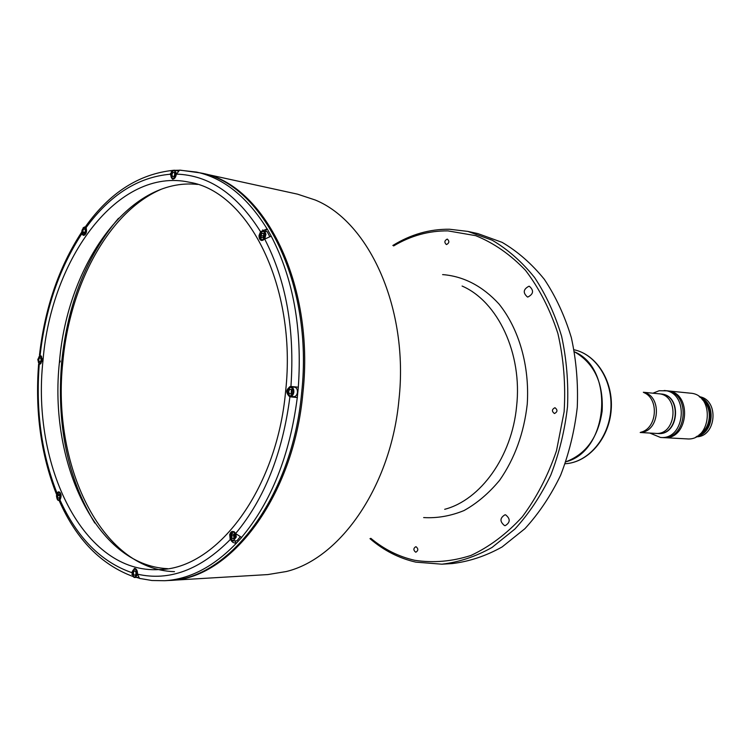 <?xml version="1.0" encoding="UTF-8"?>
<svg xmlns="http://www.w3.org/2000/svg" width="751" height="751" viewBox="0 0 751 751"><rect width="100%" height="100%" fill="white"/><g stroke="black" fill="none" stroke-linecap="round" stroke-linejoin="round"><path stroke-width="1.13" d="M690.376 393.177L690.385 393.177C715.234 394.463 711.572 441.475 686.818 438.884L663.828 437.636C688.864 440.274 692.629 392.125 667.479 390.849L659.19 390.727L652.919 393.195M690.385 393.177L667.479 390.849C692.629 392.125 688.864 440.274 663.828 437.636L662.391 437.561C687.456 440.199 691.22 391.984 666.053 390.698C691.211 391.984 687.456 440.199 662.391 437.561L660.486 437.457C685.569 440.095 689.334 391.787 664.147 390.511M233.918 534.928L234.012 537.819M235.898 533.942L236.283 536.974L233.326 540.917L236.95 540.795L239.86 537.19M234.622 536.655L234.012 534.337L232.388 533.961L231.364 535.914L231.965 538.232L233.589 538.608L234.622 536.655M233.824 538.176L231.965 538.232M234.087 534.599L233.43 535.848L231.364 535.914M287.727 389.647L290.975 386.896C289.924 385.911 288.694 387.366 287.267 391.233C287.239 394.275 288.234 395.993 290.28 396.406L293.857 396.65C295.791 396.528 296.983 395.082 297.443 392.322C297.518 389.347 296.551 387.629 294.552 387.169L290.975 386.896C292.984 387.356 293.941 389.084 293.866 392.06C293.406 394.829 292.214 396.275 290.28 396.406L287.464 393.205M291.444 389.534L289.698 389.309L288.609 391.412L289.266 393.721L291.012 393.946L292.101 391.853L291.444 389.534L291.106 393.759M269.496 236.161L267.159 231.665L263.601 230.998L265.019 231.89L265.92 234.237L264.878 238.677M263.808 234.105L263.244 236.969M263.61 233.411L261.939 233.373L260.897 235.504L261.517 237.682L263.188 237.72L264.23 235.589L263.61 233.411M263.685 233.692L261.939 233.373M260.897 235.504L262.925 235.88L263.357 237.372M135.931 572.572L135.987 573.811M135.236 575.304L136.147 573.501L135.631 571.304L134.204 570.92L133.303 572.722L133.819 574.919L135.236 575.304M59.939 496.514L59.489 494.477L58.221 494.196L57.405 495.932L57.855 497.96L59.122 498.26L59.939 496.514M59.263 497.96L57.855 497.96M59.695 495.416L57.405 495.932M40.366 361.766L41.155 360.001L40.723 358.067L39.493 357.917L38.714 359.691L39.146 361.616L40.366 361.766M83.905 233.167L85.135 232.097L85.342 229.9L84.328 228.773L83.098 229.844L82.892 232.04L83.905 233.167M84.835 232.359L82.892 232.04M174.758 173.95L174.476 175.33M173.95 176.476L174.889 174.439L174.345 172.43L172.871 172.458L171.941 174.485L172.486 176.494L173.95 176.476M161.089 189.336C108.857 211.707 69.834 284.479 62.849 361.785C51.481 464.221 100.887 569.765 174.485 571.652M398.95 399.757C391.064 485.935 340.494 558.481 286.291 571.53L267.835 574.571L169.839 580.41C230.097 579.5 293.66 497.049 302.925 392.754C315.007 283.718 263.845 183.535 201.615 173.181L297.518 194.152L315.279 200.019C369.511 222.155 408.966 309.281 398.95 399.757M132.185 572.788L133.321 576.59M505.62 514.848L504.963 514.792C499.809 517.974 499.659 521.57 504.531 525.587L505.245 525.644C510.37 522.424 510.502 518.828 505.62 514.848M528.939 286.234C523.25 289.248 522.752 292.834 527.465 297.002L527.84 297.049C533.529 294.073 534.045 290.487 529.371 286.281L528.939 286.234M554.989 407.727L554.914 407.718C551.807 409.361 551.638 411.295 554.398 413.51L554.491 413.519C557.589 411.867 557.758 409.933 554.989 407.727M447.136 239.128C444.442 240.649 444.17 242.432 446.329 244.507L446.582 244.535C449.276 243.024 449.549 241.231 447.399 239.156L447.136 239.128M416.11 546.766L415.735 546.737C413.341 548.333 413.285 550.136 415.575 552.126L415.96 552.163C418.354 550.549 418.401 548.756 416.11 546.766M392.848 245.474C410.656 234.472 429.506 229.055 449.417 229.233L467.882 231.411L477.852 233.589L502.137 242.366C517.674 251.472 531.746 263.789 544.344 279.334C555.787 296.523 564.79 315.964 571.342 337.64C576.28 360.208 578.251 383.442 577.266 407.342C574.534 431.112 568.976 453.754 560.603 475.289C550.765 495.688 538.861 513.496 524.883 528.704L502.09 546.963C485.803 556.04 469.14 561.579 452.111 563.579L441.917 564.189L415.847 562.142C399.025 558.303 383.733 550.483 369.98 538.655M467.882 231.411L492.224 240.226C507.807 249.388 521.907 261.799 534.543 277.466C546.015 294.796 555.036 314.397 561.607 336.26C566.554 359.025 568.526 382.466 567.521 406.582C564.771 430.567 559.185 453.416 550.774 475.139C540.889 495.726 528.939 513.684 514.914 529.033L492.036 547.451C475.702 556.594 458.992 562.18 441.917 564.189M393.627 245.934C410.797 235.701 428.905 230.688 447.962 230.886L475.712 235.673C493.829 242.986 510.427 254.542 525.503 270.332C539.256 288.356 550.051 309.403 557.89 333.472C563.691 358.743 565.775 384.831 564.123 411.736L556.491 450.76C548.033 475.59 536.618 497.622 522.264 516.857C506.606 533.933 489.492 546.803 470.924 555.458C452.027 561.513 433.299 563.119 414.749 560.302C398.715 556.669 384.071 549.347 370.816 538.326M602.142 411.088C598.237 437.195 586.146 454.092 565.888 461.771C608.676 451.342 615.125 368.75 574.468 351.815C594.351 363.362 603.569 383.123 602.142 411.088M170.449 173.49L171.021 173.406M59.367 362.893L60.296 361.475L59.648 359.936M94.776 523.015C67.421 477.899 56.409 424.09 61.732 361.597C67.797 303.46 86.74 255.678 118.555 218.25M180.569 170.205L200.357 172.908C262.587 183.253 313.749 283.521 301.658 392.66C292.392 497.049 228.811 579.584 168.562 580.485L164.694 580.72C189.712 579.199 213.528 566.78 236.143 543.461L241.662 537.463L232.134 531.342L230.651 532.478L229.722 534.552L230.172 539.293L232.819 542.363L236.143 543.461M132.326 574.449L131.772 574.224M265.347 231.327L267.093 228.905L260.541 231.702L259.057 235.439C258.935 238.264 259.79 239.963 261.601 240.536L271.205 236.152C293.312 278.546 302.353 328.9 298.316 387.197L297.293 397.551C289.811 455.359 271.224 501.997 241.531 537.472M139.029 578.139L136.344 577.388M230.82 539.265L230.172 539.293M167.604 568.676C96.062 565.362 48.393 461.968 59.489 361.578C67.468 264.587 129.097 176.945 197.579 184.427M43.032 360.245C51.228 258.015 118.292 166.553 189.43 182.249C248.6 191.636 297.133 287.154 285.643 391.036C276.847 490.441 216.457 569.136 159.212 569.568C83.708 574.243 31.176 465.864 43.032 360.245M171.153 171.838L171.726 171.763M232.388 540.748L231.684 541.424M262.69 229.881L263.394 230.97M293.848 386.793L293.134 387.056M292.43 396.556L297.415 397.551M298.316 387.197L290.74 386.446C285.859 389.318 285.521 392.764 289.717 396.791L297.293 397.551M235.016 540.861L236.274 543.452M140.54 578.645L139.47 578.392L137.489 573.905C137.536 570.553 136.532 568.704 134.476 568.366L131.678 572.591C100.972 561.87 77.062 537.65 59.949 499.922L60.061 499.772C61.789 495.838 61.31 493.163 58.625 491.764L56.907 492.834L56.588 494.815M132.223 572.3L131.707 572.328M59.836 502.119L59.404 501.152L59.949 499.922M57.733 492.684L57.029 492.684M40.085 364.085L39.39 364.169C42.854 361.682 43.136 358.79 40.216 355.505L39.446 355.364M82.488 234.152L81.831 234.049L83.361 235.382C86.177 234.519 87.107 232.003 86.158 227.844L85.783 226.229L86.459 225.291M85.783 226.229C109.909 192.594 139.057 173.96 173.237 170.327L170.327 174.223L172.42 179.142C174.439 179.16 175.725 177.574 176.278 174.392L179.564 170.148L180.353 170.167M175.011 170.327L179.198 170.214M170.815 174.589L170.308 174.485M81.812 231.74L81.831 234.049M261.066 232.021L260.39 231.89M267.225 228.924L271.205 236.152M654.496 433.299L655.435 433.383C676.576 435.674 679.833 394.885 658.608 393.749L658.449 393.74M657.848 433.524L657.989 433.534C679.101 435.824 682.359 395.129 661.152 394.003L661.002 393.984M656.768 433.43L657.707 433.515C678.82 435.805 682.077 395.101 660.871 393.975L660.72 393.956M649.803 433.055L660.486 437.457M657.989 433.534L657.707 433.515C678.82 435.805 682.077 395.101 660.871 393.975L643.335 392.257M657.707 433.515L655.435 433.383C676.576 435.674 679.833 394.885 658.608 393.749L658.524 393.749M700.073 434.012C711.084 427.61 712.605 408.084 702.72 400.048M701.687 398.884C713.741 406.394 711.939 429.45 698.871 435.007M700.157 397.429C716.116 403.193 713.788 432.98 697.135 436.2M700.035 397.326C716.379 402.865 714.004 433.346 696.994 436.284M696.074 436.8C716.538 437.289 719.496 399.363 699.209 396.678M230.557 534.055L233.185 531.633L235.316 532.853M235.805 536.937C234.462 531.032 232.585 530.6 230.181 535.641C231.515 541.537 233.383 541.969 235.805 536.937M234.134 531.605L233.185 531.633L230.106 535.613C230.463 539.387 231.543 541.152 233.326 540.917L230.632 538.664M293.369 392.013C291.914 386.108 289.914 385.854 287.351 391.243C288.797 397.148 290.797 397.401 293.369 392.013M260.531 232.885L263.601 230.998C261.536 230.914 260.203 232.406 259.611 235.476L260.165 238.658L262.052 240.189L259.79 237.325M265.45 235.617C264.061 230.05 262.146 230.003 259.686 235.476C261.057 241.033 262.981 241.09 265.45 235.617M264.39 239.278L262.052 240.189L263 240.358M132.843 570.431L134.87 568.742L136.457 569.483M137.18 573.783C136.034 568.216 134.401 567.765 132.27 572.44C133.406 578.007 135.039 578.458 137.18 573.783M137.442 574.9L135.105 577.453L132.993 575.989M57.292 493.323L59 492.13L60.211 492.712M60.859 496.73C59.864 491.567 58.4 491.229 56.485 495.726C57.48 500.879 58.935 501.217 60.859 496.73M60.099 499.734L58.869 500.316L57.198 499.133M38.864 356.838L40.516 355.89L41.587 356.49M42.037 360.114C41.089 355.204 39.681 355.026 37.832 359.579C38.78 364.479 40.178 364.657 42.037 360.114M41.023 363.428L39.869 363.841L38.395 362.639M85.098 234.697L83.793 235.072L82.281 233.599M83.108 227.863L84.685 226.933M84.478 227.187C81.371 229.637 81.127 232.162 83.755 234.753C86.872 232.303 87.116 229.778 84.478 227.187M84.76 226.933L86.112 227.741M172.11 171.369L174.476 170.214L176.429 173.378M175.959 174.42C174.758 169.275 173.068 169.304 170.881 174.504C172.063 179.658 173.753 179.63 175.959 174.42M174.598 178.325L172.871 178.832L171.106 176.795M442.602 274.631L443.55 274.669C464.24 276.565 482.696 286.319 498.917 303.911C518.997 328.807 529.737 366.009 527.249 404.113C523.945 433.158 514.745 458.532 499.659 480.236C488.967 493.154 477.101 503.254 464.062 510.539C450.666 516.021 437.195 518.368 423.648 517.57M462.09 286.047C497.838 301.451 522.555 353.524 516.604 406.319C511.938 456.627 480.518 499.997 444.676 509.309M264.634 238.968C286.093 280.414 294.861 329.586 290.937 386.465M289.914 396.819C282.611 453.219 264.521 498.777 235.654 533.501M230.285 539.518C200.273 569.859 169.332 581.405 137.461 574.168M56.907 492.834C41.54 453.764 35.654 410.872 39.259 364.151M86.065 227.666C110.04 194.866 138.118 177.048 170.327 174.223M179.564 170.148L196.574 172.082C223.892 178.137 247.398 197.081 267.093 228.905M176.307 174.129C208.985 175.067 237.063 194.256 260.541 231.702M40.085 355.486C45.379 308.943 59.263 268.407 81.746 233.871M640.49 432.379C659.65 432.003 662.476 395.768 643.607 392.416M640.866 432.238C657.059 428.511 659.369 398.809 643.954 392.623M565.193 463.733C587.855 462.625 608.676 438.659 610.798 409.962C613.154 381.283 596.303 354.378 574.083 349.769C596.82 354.547 613.52 381.527 611.192 409.99C609.07 438.481 588.399 462.541 565.193 463.733M135.649 568.704L134.87 568.742L132.214 572.422C132.617 576.139 133.584 577.819 135.105 577.453L138.175 577.284M59.658 492.13L59 492.13L56.438 495.707C56.954 499.302 57.761 500.842 58.869 500.316L59.686 500.307M41.127 355.936L40.516 355.89L37.785 359.569L39.869 363.841L40.488 363.888M84.45 235.185L83.793 235.072C80.883 232.707 81.183 229.984 84.703 226.924L85.849 227.102M177.827 170.937L174.476 170.214C172.608 170.101 171.388 171.538 170.815 174.514C170.881 177.217 171.566 178.654 172.871 178.832L173.65 178.991M169.2 580.448L169.839 580.41M200.986 173.049L201.615 173.181M139.47 578.392L151.918 580.504L164.694 580.72M59.404 501.152C76.518 539.603 101.169 564.761 133.349 576.627M38.62 364.047C34.978 411.163 40.892 454.486 56.372 494.027M81.455 232.472C58.766 267.487 44.769 308.464 39.446 355.392M655.435 433.383L640.199 432.501"/></g></svg>
